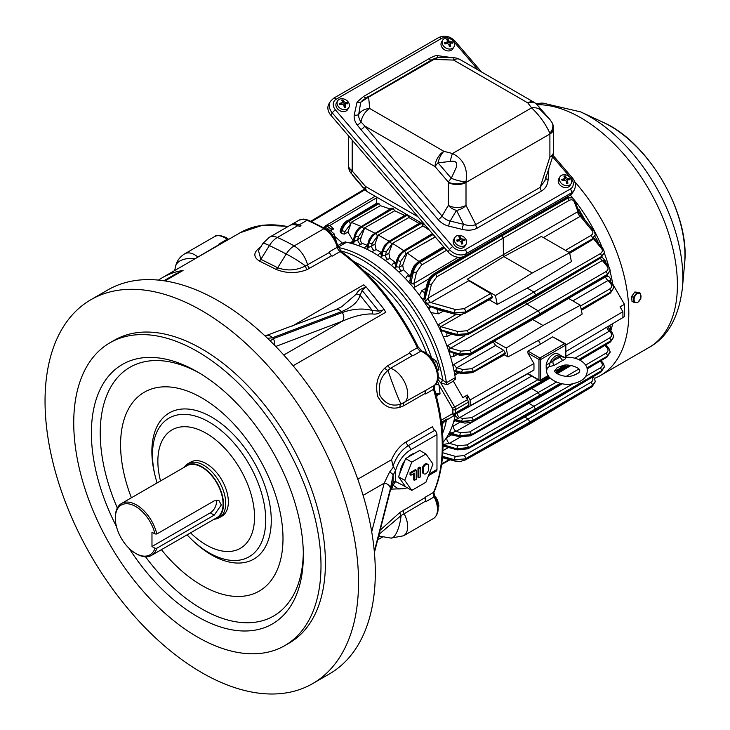 <?xml version="1.0" encoding="UTF-8"?>
<svg xmlns="http://www.w3.org/2000/svg" width="730" height="730" viewBox="0 0 730 730"><rect width="100%" height="100%" fill="white"/><g stroke="black" fill="none" stroke-linecap="round" stroke-linejoin="round"><path stroke-width="1.09" d="M331.612 255.774L307.129 269.589C296.8 273.613 286.443 273.549 276.068 269.388L259.269 260.966A3.75 2.473 -66.5 0 0 260.865 259.314L269.397 245.554A19.984 2.29 -148.2 0 0 262.855 243.501L258.475 250.573L260.865 259.314L277.692 267.755C287.155 271.149 296.416 270.538 305.478 265.93L329.44 252.425A3.75 2.163 -120 0 0 331.612 255.774A167.352 96.615 60 0 1 332.141 256.166A4.991 2.884 60 0 1 329.294 251.85L337.242 247.26A19.984 11.534 -120 0 0 323.928 228.727L294.135 245.928A182.336 105.275 -120 0 0 277.309 237.487A19.984 11.534 -120 0 0 269.16 237.423L289.682 225.579A19.984 11.534 60 0 1 297.831 225.643A182.336 105.275 60 0 1 299.674 226.446L300.997 225.679A182.336 105.275 60 0 0 299.154 224.876A19.984 11.534 60 0 0 291.005 224.813A19.984 11.534 60 0 0 290.367 225.232M259.269 260.966C252.79 256.677 253.429 251.868 261.185 246.539M90.949 299.674L107.73 289.983A221.674 127.987 60 0 1 278.55 349.378A221.674 127.987 60 0 1 375.311 572.457A221.674 127.987 60 0 1 329.403 673.936L312.623 683.627A221.674 127.987 60 0 1 90.949 555.639A221.674 127.987 60 0 1 90.949 299.674A221.674 127.987 60 0 1 261.769 359.06A221.674 127.987 60 0 1 358.53 582.148A221.674 127.987 60 0 1 312.623 683.627M109.947 342.781L114.364 340.235A174.844 100.95 60 0 1 249.094 387.073A174.844 100.95 60 0 1 325.416 563.031A174.844 100.95 60 0 1 289.208 643.066L284.791 645.612A174.844 100.95 60 0 1 109.947 544.671A174.844 100.95 60 0 1 109.947 342.781A174.844 100.95 60 0 1 244.678 389.619A174.844 100.95 60 0 1 320.999 565.577A174.844 100.95 60 0 1 284.791 645.612M116.426 526.439A149.86 86.523 60 0 1 91.396 433.018A149.86 86.523 60 0 1 122.439 364.416A149.86 86.523 60 0 1 237.925 404.566A149.86 86.523 60 0 1 303.342 555.375A149.86 86.523 60 0 1 272.299 623.986A149.86 86.523 60 0 1 129.091 548.358M170.382 276.998L183.075 270.456L175.547 274.024M429.121 474.007L436.969 469.472L436.969 434.615L410.479 449.908C403.389 454.407 398.434 461.214 395.614 470.33L393.068 475.376L390.368 488.817L374.308 551.433M392.11 485.112A6.241 6.059 -146.2 0 0 393.068 482.211L395.614 481.508L405.533 486.709M357.791 479.199L391.554 459.708C395.094 451.624 399.958 445.692 406.145 441.896L432.635 426.603A3.75 2.163 -120 0 0 434.788 430.344A3.75 2.163 60 0 1 436.969 434.615M436.969 469.472A3.75 2.163 60 0 1 436.193 471.188L428.492 475.641M391.554 459.708L393.05 466.141L395.614 470.33M393.05 466.141C396.271 456.87 401.345 450.036 408.289 445.638A3.75 2.163 60 0 1 406.145 441.896M425.38 393.26L403.535 405.871L399.921 407.267C390.723 409.895 383.35 406.309 377.793 396.518C375.056 384.883 377.373 375.43 384.746 368.157L387.904 365.593L409.749 352.982A3.75 2.163 -120 0 0 412.413 355.638L390.568 368.258L388.022 370.375C380.622 376.671 377.93 385.048 379.956 395.514C385.267 404 392.311 406.838 401.089 404.046L425.864 390.322A3.75 2.163 -120 0 0 425.38 393.26A167.352 96.615 60 0 1 425.581 393.945A4.991 2.884 60 0 1 426.165 390.103L434.113 385.513A19.984 11.534 -120 0 0 435.591 367.637A19.984 11.534 -120 0 0 420.799 351.203L412.851 355.793A4.991 2.884 60 0 1 409.43 352.307L417.377 347.717A167.352 96.615 -120 0 0 340.089 251.576L332.141 256.166M409.749 352.982A167.352 96.615 -120 0 0 409.43 352.307M395.614 481.508L393.05 485.176L391.554 489.118L390.55 489.702M407.203 487.731L404.082 488.753L398.48 488.954L393.05 485.176M404.566 488.635L391.554 489.118M379.947 536.231L378.478 536.723M380.157 530.181L399.921 512.433L425.38 497.449A167.352 96.615 -120 0 0 425.581 496.993L433.529 492.403A167.352 96.615 -120 0 0 433.529 389.355L425.581 393.945M371.716 531.832L384.19 483.187L389.482 472.21L393.47 466.926M393.47 484.848L391.901 485.733M363.102 495.369L384.19 483.187A6.241 5.046 14.4 0 1 390.368 488.817M389.482 472.21A6.241 3.203 9 0 1 393.068 475.376L393.068 482.211L390.368 489.839A6.241 5.046 -165.6 0 1 390.24 490.861L374.408 552.573M372.482 313.964C363.951 313.708 353.904 316.117 342.361 321.191A6.241 5.119 -110.8 0 0 342.169 312.595C352.937 308.763 362.974 308.051 372.291 310.451L378.806 311.135L382.812 310.031C380.075 313.27 376.634 314.575 372.482 313.964A6.241 3.677 -73.9 0 0 372.291 310.451L360.1 295.285C358.101 301.983 351.869 307.43 341.403 311.646L272.363 337.808L267.536 338.3M382.812 310.031L384.099 309.283A12.492 7.209 -120 0 0 385.841 312.23L293.104 365.776M384.099 309.283L366.104 286.899L362.135 290.403L360.1 295.285A6.241 5.055 13.5 0 0 356.459 294.026C357.663 290.978 360.447 288.852 364.817 287.638M292.365 326.018L363.777 284.791A12.492 7.209 -120 0 0 366.104 286.899M265.072 335.973L335.554 309.648L341.567 306.819L356.459 294.026M274.526 345.199A6.241 5.119 -110.8 0 0 273.13 338.766L342.169 312.595M266.523 335.809A6.241 5.119 69.2 0 1 272.363 337.808M335.554 309.648A6.241 5.119 69.2 0 1 341.403 311.646M161.394 549.681A114.838 66.302 -120 0 0 260.893 590.068A114.838 66.302 -120 0 0 282.994 538.53A114.838 66.302 -120 0 0 233.974 424.148A114.838 66.302 -120 0 0 146.1 391.243A114.838 66.302 -120 0 0 131.4 497.778M219.246 517.716L221.902 516.192A31.226 18.022 -120 0 0 228.362 501.893A31.226 18.022 -120 0 0 214.739 470.476A31.226 18.022 -120 0 0 190.676 462.108L188.03 463.641A31.226 18.022 60 0 1 212.083 472.009A31.226 18.022 60 0 1 225.716 503.426A31.226 18.022 60 0 1 219.246 517.716A31.226 18.022 60 0 1 216.007 518.939L213.981 519.349A30.55 17.639 60 0 1 213.899 519.368M425.38 497.449A3.75 2.163 -120 0 0 425.864 500.953A19.984 11.534 60 0 1 426.165 501.51A4.991 2.884 60 0 1 425.581 496.993M425.864 500.953L401.089 515.553L379.098 534.287M378.852 535.245L379.563 536.148M434.569 385.121A2.5 2.035 -127.9 0 1 434.304 385.385L434.295 388.479C445.921 429.368 445.884 463.778 434.177 491.701C433.62 491.582 433.894 493.124 434.989 496.318C439.679 506.885 439.132 514.312 433.346 518.592L403.553 535.793L390.97 538.083A19.984 6.369 -80.5 0 0 401.089 515.553A3.75 1.351 53.9 0 1 399.921 512.433M192.875 260.035L219.557 244.295A19.984 11.534 -120 0 0 219.119 243.939L227.066 239.349A19.984 11.534 -120 0 0 214.52 236.62L184.726 253.821C179.89 256.732 176.833 260.929 175.565 266.432L174.68 270.538M175.565 266.432A19.984 11.643 -168 0 1 194.636 258.721A3.75 1.296 -122.1 0 0 194.828 258.913M329.44 252.425A19.984 11.534 -120 0 0 329.294 251.85M276.068 269.388A3.75 2.117 -60.5 0 0 277.692 267.755L286.224 253.994A19.984 2.29 -148.2 0 1 305.478 265.93A3.75 1.743 -109.6 0 0 307.129 269.589M399.921 407.267A3.75 2.391 -101.7 0 1 401.089 404.046A19.984 0.84 -110.7 0 1 395.003 389.838A19.984 0.84 -110.7 0 1 388.022 370.375A3.75 1.98 42.2 0 1 384.746 368.157M370.895 292.858A167.352 96.615 60 0 1 379.308 303.324M219.876 244.45A4.991 2.884 60 0 1 219.119 243.939M438.173 377.1L446.431 382.73L455.255 377.638A3.75 2.163 -120 0 0 455.675 379.034L453.148 380.814L462.866 397.649L453.33 381.16A3.75 2.163 60 0 1 453.148 380.814M335.344 236.839L342.543 243.227L345.39 241.84A3.75 2.163 -120 0 0 346.458 242.305A118.014 68.136 60 0 1 455.255 377.638M467.419 399.447A130.506 75.345 -120 0 0 467.273 395.021L462.866 397.649A130.506 75.345 -120 0 0 462.866 397.649L465.512 396.153L467.529 399.638A3.75 2.163 60 0 1 468.304 402.203A134.256 77.508 60 0 1 468.304 405.515A3.75 2.163 60 0 1 467.529 407.185L454.726 414.576A1.871 1.533 -120 0 1 452.463 413.718A1.871 1.086 60 0 0 452.855 412.879A132.376 76.431 -120 0 0 452.855 409.621A1.871 1.086 60 0 0 452.463 408.335L438.94 384.902A3.75 1.697 -8.9 0 0 434.651 385.102M465.512 408.344L462.866 409.877A130.506 75.345 -120 0 0 462.866 409.877L453.33 415.379A3.75 2.163 60 0 0 453.148 415.507L467.273 407.431A130.506 75.345 -120 0 0 467.282 407.322M467.273 395.021L470.111 399.93A134.338 77.562 60 0 1 470.111 405.798L467.273 407.431M527.69 373.815L455.62 414.166M470.111 405.798L533.931 370.064L527.927 373.532L538.959 379.901L538.959 359.507L527.927 353.137L527.936 351.103L539.844 357.974A1.25 0.721 120 0 0 538.959 359.507A1.25 0.721 180 0 0 540.729 359.507L540.729 379.901A1.25 0.721 180 0 1 538.959 379.901A1.25 0.721 120 0 0 539.224 380.476A1.25 1.25 0 0 0 540.474 380.476L548.367 375.913M453.148 415.507L455.675 414.102A3.75 2.163 -120 0 0 455.255 415.005A118.014 68.136 60 0 1 442.973 442.416M470.111 399.93L533.931 363.531L527.927 353.137M533.931 363.531A135.305 78.119 60 0 1 533.931 370.064M546.889 370.055A9.992 5.767 -60 0 1 546.186 368.267L546.186 364.836A9.992 5.767 -60 0 1 551.095 355.893A9.992 5.767 -60 0 1 558.085 353.913L560.74 355.446A9.992 5.767 120 0 0 549.726 363.284L553.121 360.739L561.753 356.34A4.991 4.544 102.9 0 0 563.651 357.335L563.651 357.335A4.991 4.544 102.9 0 0 565.047 357.417C566.179 358.266 565.403 359.269 562.711 360.419L553.86 365.529A4.991 3.632 78.6 0 1 553.121 360.739A8.742 5.046 120 0 1 560.129 356.705A4.991 1.852 -133.6 0 0 562.711 360.419M457.126 413.317A3.75 2.135 -119.9 0 0 459.699 417.578L455.776 419.604L455.42 420.9L464.782 423.09L470.166 422.56L472.611 421.557L542.29 382.602L542.728 380.512L473.077 420.334L461.771 421.365L455.776 419.604A3.75 2.436 -161.9 0 0 454.361 419.093M455.146 415.543L457.975 418.235M454.243 419.567A3.75 2.436 -161.5 0 1 455.62 420.079L461.771 421.685L473.077 420.544A2.19 1.259 60.8 0 1 472.611 421.557M453.631 421.849L454.315 421.502A3.75 2.153 60.7 0 1 454.726 420.827M451.952 426.913L460.073 422.113M610.718 331.055A116.216 67.096 -120 0 0 612.671 323.673M609.851 329.896L610.736 327.441L609.413 325.352M446.45 437.79L451.897 434.697M512.405 399.31L456.049 431.348A3.75 2.126 60.4 0 1 453.64 425.773M460.785 432.726L469.618 431.923A2.19 1.241 60.2 0 1 471.133 434.587L459.818 435.627A2.19 0.757 106.2 0 1 460.785 432.726L456.049 431.348L450.857 433.027A3.75 2.518 32.1 0 0 449.58 432.342M449.351 432.808A3.75 2.528 32.6 0 1 450.574 433.474L459.818 435.91L450.857 433.027L450.574 433.474C449.132 434.012 449.123 434.149 450.565 433.885M448.138 434.012L460.21 436.887A2.19 0.794 -75.2 0 1 459.818 435.91L471.133 434.788L539.972 396.317L539.525 397.312L470.667 435.792A2.19 1.259 -119.2 0 0 471.133 434.788L560.302 383.378M460.594 436.978L449.397 443.32A3.75 2.117 60.5 0 1 447.134 440.382A3.75 2.117 60.5 0 1 447.198 437.352M457.965 445.765L466.808 444.944A2.19 1.241 60.3 0 1 468.322 447.618L457.016 448.676A2.19 0.757 105.9 0 1 457.965 445.765L449.397 443.32L442.781 444.606M443 445.145L457.016 448.904L468.322 447.809L535.72 410.178L535.282 411.173L467.857 448.813A2.19 1.259 -119.2 0 0 468.322 447.809L601.666 370.63L604.513 366.524M442.535 456.715L454.416 459.946L465.731 458.869L529.852 423.099L529.341 424.23L465.202 460.019A2.5 1.433 -119.2 0 0 465.731 458.869L454.416 459.708L442.562 456.359M595.37 381.516L592.532 385.659L529.852 423.099L529.852 422.04L465.731 458.641A2.5 1.414 60.3 0 0 463.988 455.584L528.1 418.993L529.852 422.04L592.532 385.431L595.37 381.343M592.021 377.31L592.167 377.492C593.453 379.308 592.988 380.932 590.771 382.392L528.1 418.993L524.77 417.031M604.513 366.697L601.666 370.831L535.72 410.178L534.196 406.446L528.848 403.279M561.315 383.588L539.972 396.317L538.448 392.576L531.677 388.533M542.454 379.326L542.728 380.512L549.006 376.853M531.623 376.087L459.699 417.578L462.738 418.463L471.571 417.679L537.937 379.728M538.384 340.417L540.492 344.076L527.936 351.103M540.492 344.076L552.665 336.831L564.573 343.702A1.25 0.721 -60 0 1 565.193 343.638A1.25 1.25 0 0 1 565.823 344.724L565.823 357.335M458.896 372.866L454.507 375.384M503.746 350.336L495.661 345.473L456.779 367.774L462.738 369.517L471.571 368.732L503.746 350.336L505.251 352.991L504.795 354.616L472.611 372.61L462.163 373.714L457.892 372.601A3.75 2.701 -77.5 0 0 457.883 372.601L457.883 372.601A3.75 2.701 -77.5 0 0 454.763 374.682M457.71 372.583A3.75 2.153 -119.3 0 0 457.126 373.879M452.837 365.456L454.315 364.206A3.75 2.135 60.2 0 0 456.779 367.774L455.62 370.621L457.902 372.446M454.133 371.342A3.75 1.743 -15.5 0 1 455.776 371.178L461.771 372.738L473.077 371.606L505.251 353.612M471.571 368.732A2.19 1.241 60.2 0 1 473.077 371.387L461.771 372.419L455.62 370.621A3.75 1.734 -15.8 0 0 454.014 370.776M504.357 354.862L507.98 356.915L545.31 336.658L582.157 314.092L580.35 305.231L543.02 325.489L532.717 319.539M494.128 341.102L506.164 348.055L507.98 356.915M495.661 345.473L493.197 341.923A116.855 67.461 -120 0 0 493.133 341.667M457.236 354.524L453.64 356.523L450.574 356.988M612.406 284.207L612.735 284.016A116.216 67.096 -120 0 0 610.107 271.524M608.847 266.815A116.216 67.096 -120 0 0 604.449 253.392M602.286 247.853A116.216 67.096 -120 0 0 574.683 200.403M572.676 197.903A116.216 67.096 -120 0 0 570.322 195.074M568.113 196.881L568.086 196.379M585.013 220.104L579.155 209.72L577.877 208.862M598.135 242.789L597.715 240.927L595.023 236.629M606.019 263.338L605.745 261.303L602.004 257.097M610.736 282.136L610.663 279.937C609.924 276.688 608.218 275.675 605.553 276.889L570.121 297.493M429.103 278.714L415.315 286.863L413.29 287.456M419.421 295.267L421.84 290.64L425.955 288.168M443.393 311.108L438.447 313.827L431.019 312.641M437.881 325.142L438.812 324.375A3.75 2.135 -119.8 0 0 440.81 326.657C439.788 327.88 440.309 329.093 442.38 330.288L446.897 332.862L457.391 335.672A2.19 0.785 -75 0 1 457.016 334.696L468.322 333.601L535.72 295.969L535.282 296.964L467.857 334.614A2.19 1.259 -119.2 0 0 468.322 333.601L457.016 334.468L442.38 330.288A3.75 0.912 145.5 0 0 440.774 331.137M451.487 334.084L447.198 336.466L443.247 336.694M447.043 346.285L448.284 345.226A3.75 2.135 -119.8 0 0 450.565 348.183C449.123 348.967 449.132 350.035 450.574 351.367L453.85 353.63L460.21 355.309A2.19 0.794 -75.2 0 1 459.818 354.333L471.133 353.21L539.972 314.74L539.506 315.752L470.667 354.223A2.19 1.259 -119.2 0 0 471.133 353.21L459.818 354.05L450.574 351.367A3.75 1.36 154.7 0 0 448.968 351.833M409.603 283.149A3.75 1.332 145.8 0 0 411.182 281.734C411.565 283.724 412.477 284.317 413.91 283.505L458.248 257.27M415.315 286.863A3.75 2.135 59.4 0 1 413.91 283.505L416.465 272.363A2.19 0.73 -167 0 1 413.463 271.788C414.603 267.636 416.757 264.534 419.923 262.453L444.625 247.881M444.041 247.196L419.175 262.024C416.009 264.096 413.8 267.18 412.55 271.25L410.114 280.192L411.182 281.734L413.463 271.788L412.55 271.25A2.19 0.794 15.2 0 1 411.893 270.428L414.275 265.501L418.071 261.915A2.19 1.259 59.2 0 1 419.175 262.024L419.923 262.453A2.19 1.25 -120.5 0 1 421.484 265.063L416.465 272.363M435.171 236.858L407.157 252.963L418.965 261.459M422.889 244.021L435.262 236.967M407.157 252.963L402.732 265.227L403.507 269.772L401.217 271.104A3.75 2.135 59.8 0 1 399.356 267.189L402.732 265.227M407.066 253.237L405.926 253.903L400.825 261.157A2.19 0.748 -166.3 0 1 397.832 260.546C399.009 256.422 401.19 253.328 404.374 251.266L433.145 234.494M402.65 252.005A2.19 1.259 59.2 0 1 403.088 251.056A2.19 1.259 59.2 0 1 404.183 251.156C401.026 253.237 398.808 256.312 397.549 260.382L395.906 266.35L396.317 266.769L399.356 267.189L400.825 261.157M429.614 230.379L423.044 225.926L392.457 243.318L403.873 250.718M392.457 243.318L386.325 251.658A2.19 0.748 -166.5 0 1 383.332 251.047C384.5 246.923 386.672 243.829 389.866 241.767L421.548 223.289L423.044 225.926M388.123 242.497A2.19 1.259 59.2 0 1 388.561 241.548A2.19 1.259 59.2 0 1 389.665 241.648C386.498 243.729 384.281 246.795 383.013 250.865L381.726 255.491L382.182 255.819L385.467 255.235L388.844 253.264L389.811 258.31L387.767 259.506A3.75 2.126 59.8 0 1 385.467 255.235L386.325 251.658M421.548 223.289L421 222.978L389.866 241.767A2.19 1.241 -120.2 0 1 391.417 244.395M408.9 217.549L378.231 234.987L372.2 243.501A2.19 0.748 -166.5 0 1 369.197 242.889C370.375 238.765 372.546 235.671 375.731 233.609L407.422 215.131L408.9 217.549L419.431 223.626L421 222.978M378.231 234.987L389.254 241.347M373.997 234.339A2.19 1.259 59.2 0 1 374.426 233.39A2.19 1.259 59.2 0 1 375.53 233.49C372.364 235.571 370.156 238.637 368.878 242.707L367.582 247.388A3.75 2.272 -66 0 1 366.907 249.24M407.422 215.131L406.875 214.821L375.731 233.609A2.19 1.241 -120.2 0 1 377.282 236.237M367.062 246.658L369.179 239.394L372.346 234.996L405.761 214.73L406.875 214.821M405.278 215.669L394.693 210.787L364.462 227.97L375.129 233.308M364.462 227.97L358.439 236.684L357.727 239.595L361.067 237.642L364.233 229.028M353.566 244.012A3.75 2.436 101.9 0 0 353.968 242.141L355.446 236.073C356.623 231.948 358.804 228.864 361.989 226.793L393.242 208.579L394.693 210.787M360.264 227.541A2.19 1.259 59.2 0 1 360.693 226.583A2.19 1.259 59.2 0 1 361.797 226.683C358.631 228.764 356.423 231.839 355.163 235.909L353.475 242.041L357.727 239.595A3.75 2.126 59.7 0 0 360.912 244.358L358.101 245.499M393.242 208.579L392.704 208.269L361.989 226.793A2.19 1.241 59.8 0 1 363.54 229.43M352.681 242.314L355.446 232.605L358.603 228.198L391.59 208.178L392.704 208.269M390.203 208.999L380.421 205.687L351.185 222.321L361.505 226.61M351.185 222.321L350.938 223.581L345.144 231.227L344.441 234.093L341.421 233.591L340.043 231.118L341.558 226.765L344.761 222.385L376.981 203.049L379.007 203.67L380.421 205.687M345.144 231.227A2.19 0.757 -166.2 0 1 342.151 230.607C343.337 226.492 345.518 223.407 348.712 221.336L379.007 203.67M378.094 203.141L347.954 220.898C344.77 222.969 342.534 226.026 341.229 230.078L340.499 232.633M352.663 241.803L353.475 242.041A3.75 2.436 101.5 0 1 353.092 243.875M366.98 246.366L368.066 247.607L371.579 246.056A3.75 2.126 -120.2 0 0 374.326 250.609L371.506 251.631M372.2 243.501L371.579 246.056L374.955 244.085L378.03 235.799M381.197 257.626A3.75 2.035 125.6 0 0 382.182 255.819L383.013 250.865A2.19 0.794 15.6 0 1 382.365 250.025L381.334 253.721L381.726 255.491A3.75 2.044 125.3 0 1 380.731 257.307M392.311 243.866L388.844 253.264M391.581 265.519L393.507 263.174A3.75 2.153 -120.8 0 0 395.733 263.804L395.906 266.35A3.75 1.743 135.5 0 1 394.565 268.074M411.893 270.428L410.169 276.77L410.114 280.192A3.75 1.369 145 0 1 408.371 281.771M376.534 203.305L376.899 197.255M344.441 234.093L347.927 232.058L353.256 240.982M350.938 223.581L347.927 232.058M352.818 241.238L349.816 243.008M350.564 243.19L351.595 242.451A3.75 2.153 -120.7 0 0 352.38 242.442M364.069 247.917L367.555 245.463M367.272 245.344A116.335 67.16 -120 0 0 362.399 243.491L360.912 244.358M361.067 237.642C360.209 240.334 360.656 242.287 362.399 243.491M366.816 246.776A3.75 2.153 59.2 0 1 365.529 246.667M368.23 241.876A2.19 0.794 15.6 0 0 368.878 242.707L368.066 247.607A3.75 2.272 -65.6 0 1 367.373 249.477M377.775 255.363L379.5 253.602A3.75 2.153 -120.8 0 0 381.261 253.921M379.5 253.602L381.261 252.543A116.335 67.16 -120 0 0 376.105 249.569L374.326 250.609M374.955 244.085L376.105 249.569M387.767 259.506L385.057 260.382M393.507 263.174L394.966 262.298A116.335 67.16 -120 0 0 389.811 258.31M394.966 262.298L396.007 262.8M395.003 268.467A3.75 1.734 135.8 0 0 396.317 266.769L397.549 260.382A2.19 0.794 15.4 0 1 396.901 259.551L399.292 254.633L403.088 251.056L432.379 233.6M401.217 271.104L398.699 271.843M405.46 278.614L407.559 275.511A3.75 2.144 -120.9 0 0 410.233 276.542M407.559 275.511L408.663 274.854A116.335 67.16 -120 0 0 403.507 269.772M408.663 274.854L410.461 275.721M424.878 292.201A3.75 2.144 59 0 1 421.84 290.64M480.961 246.685L434.815 274.215C431.649 276.296 429.45 279.38 428.209 283.459A2.5 0.894 -165 0 1 427.461 282.528L424.705 292.839L424.404 297.685A3.75 0.922 -25.8 0 1 422.15 299.017M423.017 300.24A3.75 0.894 -25.2 0 0 425.052 299.045L428.857 283.833L428.209 283.459L424.404 297.685L425.572 301.645L427.962 298.196A3.75 2.017 -122.6 0 0 430.682 302.621L426.457 303.315A3.75 0.876 -21.7 0 1 425.417 303.762M424.723 302.722A3.75 0.502 -52.7 0 1 425.572 301.645A3.75 0.931 -118 0 1 426.457 303.315L431.029 306.755L437.179 309.42L454.845 314.219A2.5 0.894 -74.8 0 1 454.416 313.106L465.731 312.029L492.339 297.183L491.81 298.333L465.202 313.179A2.5 1.433 -119.2 0 0 465.731 312.029L454.416 312.878L430.353 306.062L428.2 308.042M428.227 298.032L503.39 254.642L503.216 238.071L436.759 276.843L431.421 284.371L428.227 298.032A3.75 2.135 -120 0 0 430.855 302.576L430.682 302.621M490.587 293.56L468.715 280.712L430.855 302.576L455.502 309.547L463.988 308.744L490.587 293.56L492.339 297.183M468.715 280.712L467.191 279.262L495.424 295.559L497.239 304.419L489.209 299.784M431.421 284.371A1.871 0.648 -165.9 0 1 428.857 283.833C430.052 279.727 432.242 276.634 435.427 274.571L501.893 235.799L503.216 238.071L568.926 200.54A1.871 1.095 -119.7 0 0 567.602 198.259L501.893 235.799L500.853 235.197M428.711 308.863L431.029 306.755L454.416 312.878A2.5 0.876 105.8 0 1 455.502 309.547M438.447 313.827A3.75 2.135 61.2 0 1 438.274 309.712M441.075 331.785A3.75 0.922 145.8 0 1 442.781 330.882L457.016 334.468A2.19 0.757 105.9 0 1 457.965 331.566L466.808 330.736A2.19 1.241 60.3 0 1 468.322 333.409L535.72 294.902L535.72 295.969L601.666 256.622L604.513 252.489M447.198 336.466A3.75 2.144 61 0 1 447.417 332.999M449.169 352.462A3.75 1.369 155 0 1 450.857 351.97L459.818 354.05A2.19 0.757 106.2 0 1 460.785 351.148L469.618 350.345A2.19 1.241 60.2 0 1 471.133 353.01L539.972 313.663L539.972 314.74L607.36 274.562L610.207 270.419M453.64 356.523A3.75 2.144 60.9 0 1 454.078 353.694M506.164 348.055L543.02 325.489M525.417 302.466L527.142 304.246L538.448 310.998L539.972 313.663L607.36 274.352L610.216 270.246M527.252 288.131L534.196 292.237L535.72 294.902L601.666 256.422L604.513 252.324M497.239 304.419L534.561 284.162L571.417 261.596L569.601 252.735L532.279 272.993L503.837 256.577L467.191 279.262M495.424 295.559L532.279 272.993M579.255 212.494L577.695 211.736L503.39 254.642L503.837 256.577L541.368 236.429L569.601 252.735M325.224 226.784L325.471 225.862A134.338 77.562 60 0 1 329.869 225.47L376.881 197.62M329.869 225.47L333.747 228.901L330.489 230.753M330.471 230.735L331.894 229.923L329.139 227.477L326.155 229.202M333.747 228.901A130.506 75.345 -120 0 0 330.836 228.983M325.471 225.862L375.138 196.242M610.736 327.441A3.75 2.81 9.9 0 0 609.641 329.02L612.552 333.327A2.19 1.588 141.1 0 0 610.891 332.926C612.233 334.851 611.749 336.576 609.431 338.081L574.848 358.248M609.203 325.735A3.75 3.23 -84.4 0 0 610.015 330.453L609.952 330.599M606.867 327.122A3.75 2.19 -120.1 0 0 609.431 331.119L610.015 330.453M613.802 336.813L610.946 340.946A2.19 1.268 59.2 0 1 610.508 341.941L610.508 341.941A2.19 1.268 59.2 0 1 609.431 341.859M578.68 359.552L610.946 340.737L613.802 336.612M610.663 327.852A3.75 2.82 10.1 0 0 609.632 329.148M591.4 353.329L605.024 345.336A3.75 2.199 59.6 0 1 604.914 345.272M610.207 351.997L607.36 356.14L587.221 368.148M605.024 345.336L607.296 348.137C608.637 350.053 608.154 351.76 605.836 353.274A2.19 1.287 59.7 0 1 607.36 355.93L610.216 351.814M604.513 366.788L603.254 363.248A2.19 1.597 -39.3 0 0 601.593 362.846C602.934 364.754 602.451 366.46 600.133 367.966A2.19 1.287 59.7 0 1 601.666 370.63L601.666 370.831A2.19 1.268 -120.8 0 1 601.219 371.826L604.513 366.788M590.771 382.392A2.5 1.469 59.7 0 1 592.532 385.431L592.532 385.659A2.5 1.451 -120.8 0 1 592.021 386.791L595.37 381.617L594.065 377.939A2.5 1.825 -39.5 0 0 592.167 377.492M565.823 356.368L609.431 331.119L610.891 332.926M622.882 317.541L624.469 316.601A130.506 75.345 60 0 0 624.469 304.355L612.735 284.016M624.469 304.355L620.053 306.819L622.882 311.728A134.338 77.562 60 0 1 622.882 317.587L565.823 351.559M595.37 234.677L592.532 238.82L569.418 252.626M577.695 211.736A3.75 2.19 -120 0 0 580.323 216.281L592.167 230.653C593.453 232.468 592.988 234.102 590.771 235.553A2.5 1.469 59.7 0 1 592.532 238.591L595.37 234.503M543.394 237.597L580.323 216.281L580.341 214.474L594.065 231.1L595.37 234.777L592.021 239.96A2.5 1.451 -120.8 0 0 592.532 238.82L568.962 252.361M568.926 200.54C571.49 199.235 573.278 199.691 574.291 201.891L577.959 211.6A3.75 2.3 -117.2 0 0 580.396 216.18M579.374 212.85A3.75 3.732 -141.1 0 0 580.341 214.474L581.299 213.288A3.75 1.186 165.5 0 1 579.374 212.85M572.585 197.848L566.991 197.903L572.521 197.812L574.711 200.485L579.255 212.503M565.193 343.638L552.665 336.831M622.882 311.728L565.823 345.071M613.802 287.866L610.946 292L581.262 309.693M572.849 300.897L608.035 280.448L610.891 283.979C612.233 285.904 611.749 287.629 609.431 289.135A2.19 1.277 59.8 0 1 610.946 291.79L613.802 287.675M605.553 276.889A3.75 2.199 59.8 0 0 608.035 280.448L609.331 280.384L612.552 284.381L613.802 287.739L610.508 292.995A2.19 1.268 -120.8 0 0 610.946 292L581.153 309.164M600.334 258.146A3.75 2.19 -120.2 0 0 602.396 260.519L603.966 260.802L608.957 266.952L610.216 270.31L606.922 275.557A2.19 1.268 -120.8 0 0 607.36 274.562L607.36 274.352A2.19 1.287 59.7 0 0 605.836 271.697L469.618 350.345M594.001 238.318L603.254 249.04L604.513 252.388L601.219 257.617A2.19 1.268 -120.8 0 0 601.666 256.622L601.666 256.422A2.19 1.287 59.7 0 0 600.133 253.766L466.808 330.736M578.461 210.404L579.155 209.72M584.438 218.407A3.75 0.757 -20 0 1 583.708 218.525M597.715 240.927L596.821 241.183M597.897 241.63L597.322 241.794M605.745 261.303A3.75 0.721 -11.2 0 0 604.75 261.778M605.873 261.97A3.75 0.748 -11.1 0 0 605.161 262.28M580.35 305.231L568.561 298.424M609.614 280.74A3.75 1.351 172.9 0 1 610.663 279.937M609.888 281.077A3.75 1.369 173 0 1 610.736 280.521M335.353 236.867L342.27 242.999A3.75 2.163 60 0 0 342.543 243.227M323.28 227.523L324.166 227.012A3.75 2.163 60 0 1 324.686 226.847A134.256 77.508 60 0 1 327.168 226.619A3.75 2.163 60 0 1 329.139 227.477M455.255 415.005L446.431 420.097L441.705 423.984M453.33 381.16L447.161 384.719L440.82 382.949L437.863 379.326M440.82 422.606L447.161 418.938A3.75 2.163 -120 0 0 446.431 420.097A118.014 68.136 60 0 1 442.59 433.374M437.425 380.868L438.94 384.902A114.893 66.339 60 0 1 440.044 393.926L436.038 394.757M452.463 408.335L454.726 407.03L440.82 382.949A3.75 0.912 129.3 0 1 442.982 380.184M440.683 382.766A3.75 0.867 129.6 0 1 442.882 380.029A116.681 67.37 -120 0 0 340.591 250.81M436.056 394.802A16.233 9.371 60 0 1 436.239 394.62A3.75 0.547 -123.5 0 0 435.737 393.169L440.044 393.926A14.983 8.651 -120 0 0 436.577 396.828M441.531 422.597A3.75 1.907 -119.5 0 1 442.882 423.382A116.681 67.37 -120 0 1 442.015 426.776M441.513 422.478A3.75 1.871 -120 0 1 442.982 423.263M332.187 234.841L334.048 233.773L336.457 241.959M326.867 229.695L327.752 229.183L330.07 230.443L334.048 233.773M437.48 370.283L438.958 369.435L437.608 370.803M434.313 362.536L436.522 361.259L438.958 369.435M430.089 356.751L436.522 361.259M438.128 506.556L438.958 506.072L438.064 507.022M434.861 496.254L437.626 500.296L438.958 506.072M435.901 498.252L436.522 497.897M574.647 181.588A136.437 78.776 60 0 1 600.562 375.448A136.437 78.776 60 0 1 594.412 378.405M631.587 296.517A136.437 78.776 60 0 1 632.016 301.454L633.868 302.293L633.439 297.365L631.587 296.517L634.845 291.991L638.65 292.438L640.502 293.287L640.931 298.214L637.609 302.722L633.868 302.293M365.703 190.384L365.703 190.384A12.492 8.714 -46.5 0 1 364.626 189.034A12.492 3.148 -40.6 0 1 365.474 186.433A12.492 7.209 120 0 0 368.057 192.154A12.492 12.492 0 0 1 365.703 190.384L350.144 171.988A12.492 9.307 -29.4 0 0 351.349 173.557A12.492 3.148 -40.6 0 1 352.198 170.957L365.474 186.433L417.861 216.682M336.202 99.234A3.121 1.807 -120 0 0 333.637 98.221L438.73 37.549A3.121 1.807 60 0 1 441.294 38.562L336.202 99.234A9.362 7.273 30.6 0 0 335.481 109.938L452.719 246.594A9.362 7.273 30.6 0 0 465.247 249.651L570.331 188.979A3.121 1.807 -120 0 1 571.298 192.966L466.205 253.638A12.492 9.7 -149.4 0 1 449.507 249.569L332.269 112.904A12.492 9.7 -149.4 0 1 330.352 101.443L328.956 103.806A12.492 9.7 30.6 0 0 330.873 115.276L448.111 251.932A12.492 9.7 30.6 0 0 464.809 256.011L569.893 195.339A12.492 9.7 30.6 0 0 572.767 192.528L574.172 190.156A12.492 9.7 -149.4 0 1 571.298 192.966L569.893 195.339M559.91 176.87L558.788 178.759A6.561 5.092 30.6 0 0 561.835 186.488A6.561 5.092 30.6 0 0 570.075 185.447L571.198 183.549A6.561 5.092 30.6 0 0 570.148 177.481A6.561 5.092 30.6 0 0 563.505 174.735A6.561 5.092 30.6 0 0 559.91 176.87A6.561 5.092 30.6 0 0 562.958 184.59A6.561 5.092 30.6 0 0 571.198 183.549M337.588 100.877L336.466 102.766A6.561 5.092 30.6 0 0 339.514 110.495A6.561 5.092 30.6 0 0 347.745 109.454L348.867 107.556A6.561 5.092 30.6 0 0 347.818 101.488A6.561 5.092 30.6 0 0 341.184 98.742A6.561 5.092 30.6 0 0 337.588 100.877A6.561 5.092 30.6 0 0 340.636 108.597A6.561 5.092 30.6 0 0 348.867 107.556M442.672 40.205L441.55 42.103A6.561 5.092 30.6 0 0 444.597 49.822A6.561 5.092 30.6 0 0 452.837 48.782L453.96 46.884A6.561 5.092 30.6 0 0 452.91 40.816A6.561 5.092 30.6 0 0 446.267 38.069A6.561 5.092 30.6 0 0 442.672 40.205A6.561 5.092 30.6 0 0 445.72 47.925A6.561 5.092 30.6 0 0 453.96 46.884M454.827 237.542L453.704 239.431A6.561 5.092 30.6 0 0 456.752 247.16A6.561 5.092 30.6 0 0 464.983 246.12L466.105 244.221A6.561 5.092 30.6 0 0 465.056 238.153A6.561 5.092 30.6 0 0 458.422 235.407A6.561 5.092 30.6 0 0 454.827 237.542A6.561 5.092 30.6 0 0 457.874 245.262A6.561 5.092 30.6 0 0 466.105 244.221M367.071 97.282A2.5 1.442 60 0 1 367.354 97.017A2.5 1.442 60 0 1 368.604 97.136L360.72 102.264A3.75 2.327 17.8 0 1 357.079 102.054L363.558 96.469L430.837 57.652L435.025 55.845L437.489 55.635A3.75 1.277 -85.9 0 0 438.201 57.259M454.051 57.789A12.492 0.584 91.9 0 0 453.631 60.07A12.492 7.209 -60 0 1 459.873 59.458A12.492 12.492 0 0 0 454.051 57.789L438.237 57.259L432.689 59.294A2.5 1.442 60 0 1 433.93 59.422L368.604 97.136L369.736 108.505A12.492 10.184 174.3 0 0 358.74 114.263A12.337 9.581 30.6 0 0 361.04 121.965L364.799 126.053A3.75 0.949 -40.6 0 1 360.939 129.611L357.226 124.976A16.042 12.456 -149.4 0 1 354.242 114.966L357.079 102.054M438.548 57.332L433.93 59.422L453.631 60.07L527.79 102.884A12.492 7.209 -60 0 1 534.032 102.264L459.873 59.458M432.397 59.568A2.5 1.442 60 0 1 432.689 59.294L362.846 100.056L360.72 102.264L358.74 114.263A3.75 2.245 7.7 0 1 354.242 114.966M548.878 168.384L548.111 179.781C547.664 184.836 545.483 188.559 541.587 190.959A3.75 2.163 60 0 1 540.136 187.391L549.9 156.941L549.9 134.01A22.484 12.976 -120 0 0 549.882 133.216A12.492 6.898 177.9 0 0 553.541 128.106A12.492 12.492 0 0 0 551.944 122.43L551.944 122.43A12.492 9.307 150.6 0 1 549.882 133.216C545.52 123.753 539.424 115.303 531.604 107.867L527.79 102.884A12.492 8.714 133.5 0 1 536.395 104.034L536.395 104.034A12.492 12.492 0 0 0 534.032 102.264M450.319 161.449L438.018 162.799L451.295 178.275L456.213 167.59C457.692 162.516 455.73 160.472 450.319 161.449A12.492 2.537 -81.6 0 1 452.509 153.528C463.523 159.103 468.012 168.475 465.995 181.651A22.484 12.976 60 0 1 466.005 182.445L466.005 205.376L475.768 224.566A3.75 2.163 -120 0 0 477.21 228.125C473.149 230.324 468.14 230.744 462.19 229.393L448.758 226.118A16.233 12.611 -149.4 0 1 438.164 219.62L360.939 129.611M462.19 229.393A3.75 0.858 -76.3 0 1 463.596 224.329L456.496 210.368L450.164 221.053L463.596 224.329C468.423 225.862 472.483 225.944 475.768 224.566L540.136 187.391L545.036 180.383L545.775 176.888M456.496 210.368A12.492 9.545 -27 0 0 466.005 205.376A12.492 7.209 180 0 1 448.348 205.376L448.348 182.445A9.992 5.767 -120 0 0 448.339 182.089L435.062 166.613L364.799 126.053L442.015 216.062L448.348 205.376A12.492 9.7 -149.4 0 0 456.496 210.368M553.559 151.84A12.492 7.209 -0 0 1 549.9 156.941A12.492 3.586 17.8 0 0 552.957 155.654A12.492 12.492 0 0 0 553.559 151.84L553.559 128.909A12.492 7.209 0 0 0 553.541 128.498M538.923 106.68L540.154 109.582L549.672 119.209L536.395 104.034M540.154 109.582A12.492 9.873 156.1 0 0 531.604 107.867L452.509 153.528L443.895 151.32A12.492 7.209 -60 0 0 435.062 166.613A12.492 3.148 139.4 0 1 438.018 162.799A12.492 5.292 -70.7 0 1 443.895 151.32L369.736 108.505A12.492 7.209 120 0 0 361.04 121.965A3.75 1.113 -36.8 0 1 357.226 124.976M548.111 179.781A3.75 2.199 3.9 0 1 545.73 178.22M451.295 178.275A12.492 3.185 16.4 0 0 465.995 181.651A12.492 6.898 177.9 0 1 448.339 182.089A12.492 3.148 -40.6 0 1 451.295 178.275M464.371 240.444L464.143 239.832L462.017 240.06A1.25 0.967 -149.4 0 1 460.511 239.139L461.05 238.226A12.392 5.42 -96.2 0 0 460.11 236.584A11.616 5.265 159.5 0 0 458.768 236.73A12.392 5.42 83.8 0 1 459.717 238.372L458.988 239.531A12.392 5.621 159.5 0 0 456.661 240.106A11.616 5.083 83.8 0 1 457.126 241.356A12.392 5.621 -20.5 0 1 459.453 240.781L460.959 241.703A12.392 5.42 83.8 0 1 461.497 244.03A11.616 5.265 -20.5 0 1 462.838 243.884A12.392 5.42 -96.2 0 0 462.3 241.557L461.762 242.479A1.25 0.967 -149.4 0 1 461.798 241.721L462.373 240.754M461.05 238.226L462.565 239.148L462.017 240.06M463.03 240.398L462.3 241.557L463.03 240.398A12.392 5.621 -20.5 0 1 464.946 240.508A11.616 5.083 -96.2 0 0 464.481 239.257A12.392 5.621 159.5 0 0 462.565 239.148M459.699 239.084L459.134 240.042A1.25 0.967 -149.4 0 1 458.449 240.444L459.717 238.372M460.511 239.139L459.772 237.159L459.097 237.232M459.772 237.159L460.11 236.584M458.449 240.444L456.87 240.617M462.3 243.929L461.762 242.479M464.143 239.832L464.481 239.257M452.217 43.107L451.989 42.495L449.872 42.723A1.25 0.967 -149.4 0 1 448.357 41.802L448.904 40.889A12.392 5.42 -96.2 0 0 447.955 39.247A11.616 5.265 159.5 0 0 446.614 39.393A12.392 5.42 83.8 0 1 447.563 41.035L446.833 42.194A12.392 5.621 159.5 0 0 444.515 42.769A11.616 5.083 83.8 0 1 444.981 44.019A12.392 5.621 -20.5 0 1 447.308 43.444L448.813 44.366A12.392 5.42 83.8 0 1 449.351 46.693A11.616 5.265 -20.5 0 1 450.684 46.547A12.392 5.42 -96.2 0 0 450.154 44.22L449.607 45.141A1.25 0.967 -149.4 0 1 449.653 44.384L450.218 43.417M448.904 40.889L450.41 41.811L449.872 42.723M450.875 43.061L450.154 44.22L450.875 43.061A12.392 5.621 -20.5 0 1 452.792 43.17A11.616 5.083 -96.2 0 0 452.326 41.92A12.392 5.621 159.5 0 0 450.41 41.811M447.545 41.747L446.979 42.705A1.25 0.967 -149.4 0 1 446.295 43.116L447.563 41.035M448.357 41.802L447.618 39.822L446.942 39.895M447.618 39.822L447.955 39.247M446.295 43.116L444.716 43.28M450.154 46.592L449.607 45.141M451.989 42.495L452.326 41.92M347.133 103.779L346.905 103.167L344.779 103.395A1.25 0.967 -149.4 0 1 343.273 102.474L343.812 101.561A12.392 5.42 -96.2 0 0 342.872 99.919A11.616 5.265 159.5 0 0 341.53 100.065A12.392 5.42 83.8 0 1 342.479 101.707L341.749 102.866A12.392 5.621 159.5 0 0 339.423 103.441A11.616 5.083 83.8 0 1 339.888 104.691A12.392 5.621 -20.5 0 1 342.215 104.116L343.721 105.038A12.392 5.42 83.8 0 1 344.259 107.365A11.616 5.265 -20.5 0 1 345.6 107.219A12.392 5.42 -96.2 0 0 345.062 104.892L344.524 105.813A1.25 0.967 -149.4 0 1 344.56 105.056L345.135 104.089M343.812 101.561L345.327 102.483L344.779 103.395M345.792 103.733L345.062 104.892L345.792 103.733A12.392 5.621 -20.5 0 1 347.708 103.843A11.616 5.083 -96.2 0 0 347.243 102.592A12.392 5.621 159.5 0 0 345.327 102.483M342.461 102.419L341.895 103.377A1.25 0.967 -149.4 0 1 341.211 103.779L342.479 101.707M343.273 102.474L342.534 100.494L341.859 100.567M342.534 100.494L342.872 99.919M341.211 103.779L339.623 103.952M345.062 107.264L344.524 105.813M346.905 103.167L347.243 102.592M569.455 179.772L569.227 179.16L567.11 179.388A1.25 0.967 -149.4 0 1 565.595 178.467L566.142 177.554A12.392 5.42 -96.2 0 0 565.193 175.912A11.616 5.265 159.5 0 0 563.852 176.058A12.392 5.42 83.8 0 1 564.801 177.7L564.071 178.859A12.392 5.621 159.5 0 0 561.753 179.434A11.616 5.083 83.8 0 1 562.219 180.684A12.392 5.621 -20.5 0 1 564.545 180.109L566.051 181.031A12.392 5.42 83.8 0 1 566.589 183.358A11.616 5.265 -20.5 0 1 567.922 183.212A12.392 5.42 -96.2 0 0 567.392 180.885L566.845 181.806A1.25 0.967 -149.4 0 1 566.891 181.049L567.456 180.082M566.142 177.554L567.648 178.476L567.11 179.388M568.113 179.726L567.392 180.885L568.113 179.726A12.392 5.621 -20.5 0 1 570.03 179.835A11.616 5.083 -96.2 0 0 569.564 178.585A12.392 5.621 159.5 0 0 567.648 178.476M564.783 178.412L564.217 179.37A1.25 0.967 -149.4 0 1 563.533 179.772L564.801 177.7M569.227 179.16L569.564 178.585M565.595 178.467L565.193 175.912M564.856 176.487L564.18 176.56M563.533 179.772L561.954 179.945M567.392 183.257L566.845 181.806M546.952 369.407L546.186 368.267M546.186 364.836L549.726 363.284A4.991 2.947 80.4 0 1 549.07 366.633L547.19 368.267C543.102 378.834 562.866 387.165 573.643 383.487C584.201 380.96 588.608 375.503 586.865 367.099C582.221 358.056 570.486 356.742 564.728 357.408L565.047 357.417M555.74 372.647L561.242 367.172L560.129 368.468L554.764 371.013M561.625 356.185A9.992 5.767 120 0 0 560.74 355.446L561.753 356.34M562.511 365.648C567.694 363.321 580.432 367.61 579.711 370.721C580.085 372.3 577.521 373.988 572.028 375.786C566.562 378.167 553.933 373.742 554.736 370.721L557.282 367.601L562.711 365.602M553.86 365.529L549.07 366.633M555.43 372.3A8.742 5.046 120 0 0 560.129 368.468A4.991 3.632 78.6 0 1 562.666 365.611M183.923 467.455A30.55 17.639 60 0 1 183.978 467.392L185.356 465.84A31.226 18.022 60 0 1 188.03 463.641M183.978 467.392A30.55 17.639 60 0 1 208.205 471.507A30.55 17.639 60 0 1 223.48 504.174A30.55 17.639 60 0 1 213.981 519.349M214.2 515.134L221.299 504.959L219.036 500.689L214.2 500.853L156.795 533.995L154.988 533.968A28.726 16.58 -120 0 0 132.513 504.959A28.726 16.58 -120 0 0 115.331 518.209L115.331 517.196A29.976 17.301 60 0 1 121.536 503.472L186.889 465.74A29.976 17.301 60 0 1 209.984 473.77A29.976 17.301 60 0 1 223.07 503.937A29.976 17.301 60 0 1 216.856 517.661L151.511 555.384A29.976 17.301 60 0 1 136.528 553.897L135.643 553.395A28.726 16.58 -120 0 0 154.988 548.248L156.795 548.267L214.2 515.134L210.258 512.861A8.742 5.046 120 0 0 216.153 500.159M156.795 548.267A29.976 17.301 60 0 1 151.511 555.384M121.536 503.472A29.976 17.301 60 0 1 156.795 533.995M115.331 518.209A28.726 16.58 -120 0 0 135.643 553.395M154.988 533.968L151.977 532.234L151.977 546.505L154.988 548.248M210.258 512.861L151.977 546.505M414.923 453.193A16.233 9.371 120 0 0 407.787 457.309M404.73 460.849A16.233 9.371 120 0 0 399.93 473.232M425.928 453.978L419.75 450.41L405.615 458.568L398.553 476.772L405.615 486.819L411.802 490.387L425.928 482.238L432.99 464.024L425.928 453.978L411.802 462.136L404.73 480.34L411.802 490.387M405.615 458.568L411.802 462.136M398.553 476.772L404.73 480.34M424.057 473.898L423.172 473.387A3.75 2.163 -60 0 1 422.396 471.671L422.396 468.614A3.75 2.163 -60 0 1 424.03 464.846A3.75 2.163 -60 0 1 426.922 463.842L427.798 464.353A3.75 2.163 -60 0 1 428.574 466.068L428.574 469.125A3.75 2.163 -60 0 1 426.94 472.894A3.75 2.163 -60 0 1 424.057 473.898A3.75 2.163 -60 0 1 423.281 472.182L423.281 469.125A3.75 2.163 -60 0 1 424.915 465.357A3.75 2.163 -60 0 1 427.798 464.353M419.75 467.081L417.98 468.103L417.98 477.283L418.865 477.794L420.626 476.772L420.626 467.592L419.75 467.081M413.563 473.715L413.563 479.829L414.448 480.34L416.219 479.318L416.219 470.147L415.334 469.636L410.032 472.693L410.032 474.728L410.917 475.239L414.448 473.204L414.448 480.34M420.626 467.592L418.865 468.614L417.98 468.103M418.865 468.614L418.865 477.794M416.219 470.147L410.917 473.204L410.032 472.693M410.917 473.204L410.917 475.239M633.439 297.365L636.761 292.858L634.845 291.991M636.761 292.858L640.502 293.287M637.19 293.798A4.873 3.093 -65.5 0 1 640.712 298.315A4.873 3.093 -65.5 0 1 634.744 301.764A4.873 3.093 -65.5 0 1 637.19 293.798M287.839 226.638A167.352 96.615 -120 0 0 240.261 232.678L162.544 277.546A167.352 96.615 60 0 1 183.075 270.456L164.944 280.922M374.371 552.181L390.368 489.839M395.532 470.175A6.241 3.604 60 0 1 395.532 470.375L395.532 481.554A6.241 3.604 -120 0 1 395.532 481.745M410.479 449.908A3.75 2.163 -120 0 0 408.289 445.638L434.788 430.344M283.769 355.017L342.361 321.191L275.739 346.449M362.135 290.403L378.806 311.135M270.228 340.91L273.13 338.766M199.6 373.149A143.618 82.919 -120 0 0 100.229 433.018A143.618 82.919 -120 0 0 117.32 507.989M145.516 556.78A143.618 82.919 -120 0 0 248.775 622.736A143.618 82.919 -120 0 0 303.315 552.792M271.268 520.463A84.424 48.746 -120 0 0 202.684 412.705A84.424 48.746 -120 0 0 154.514 473.35L154.997 475.422A80.063 46.227 60 0 1 152.488 454.735A80.063 46.227 60 0 1 209.099 422.049A80.063 46.227 60 0 1 265.72 520.107A80.063 46.227 60 0 1 192.437 540.282L193.998 541.733A84.424 48.746 -120 0 0 271.268 520.463M190.53 532.854A68.365 39.466 -120 0 0 253.374 528.52A68.365 39.466 -120 0 0 211.508 436.686A68.365 39.466 -120 0 0 157.862 461.196A68.365 39.466 -120 0 0 160.518 480.97M403.553 535.793A19.984 11.534 -120 0 0 404.018 513.564A3.75 2.163 60 0 1 403.535 510.06M197.958 257.097A3.75 2.163 -120 0 1 197.711 256.914A19.984 11.534 -120 0 0 184.726 253.821M309.766 268.385A3.75 2.163 -120 0 1 307.595 265.036A19.984 11.534 -120 0 0 294.135 245.928A18.341 11.26 -63.4 0 0 286.224 253.994A182.336 20.887 -148.2 0 0 269.397 245.554A18.341 11.26 -63.4 0 1 277.309 237.487L297.831 225.643M403.535 405.871A3.75 2.163 -120 0 1 404.018 402.933A19.984 11.534 -120 0 0 405.798 384.838A19.984 11.534 -120 0 0 390.568 368.258A3.75 2.163 60 0 1 387.904 365.593M434.295 388.479A2.5 0.794 163.7 0 1 433.529 389.355A4.991 2.884 60 0 1 434.113 385.513A2.5 2.035 -127.9 0 0 434.304 385.385C443.922 378.386 434.368 355.099 421.976 351.048L418.226 347.079C398.416 307.011 372.784 275.137 341.33 251.448L337.999 246.348C335.69 238.482 331.42 232.569 325.178 228.609L308.315 220.141L303.26 219.073L298.953 220.223L291.005 224.813M421.976 351.048A2.5 1.679 -69.9 0 0 420.799 351.203A4.991 2.884 60 0 1 417.377 347.717L418.226 347.079M227.824 239.86A4.991 2.884 60 0 1 227.066 239.349A2.5 1.159 -51.7 0 1 228.289 239.212L228.572 239.422M433.346 518.592A19.984 11.534 -120 0 0 434.113 496.92L426.165 501.51M434.989 496.318L434.113 496.92A4.991 2.884 60 0 1 433.529 492.403A2.5 1.88 -156.1 0 0 434.177 491.701M325.178 228.609A2.5 1.442 -60 0 0 323.928 228.727A182.336 105.275 -120 0 0 307.102 220.287L299.154 224.876M308.315 220.141A2.5 1.615 -67 0 0 307.102 220.287A19.984 11.534 -120 0 0 298.953 220.223M341.33 251.448A2.5 1.232 -53.6 0 0 340.089 251.576A4.991 2.884 60 0 1 337.242 247.26A2.5 0.876 -14.7 0 0 337.999 246.348M426.822 353.767A111.152 64.176 -120 0 0 364.197 271.022M354.223 261.787A112.484 64.943 60 0 1 431.366 357.244M338.401 247.534A118.014 68.136 60 0 1 446.431 382.73A3.75 2.163 60 0 0 447.161 384.719M346.458 242.305L338.218 247.059M540.474 380.476A1.25 0.721 60 0 0 540.729 379.901L548.184 375.594M560.33 368.586L565.458 365.63A1.25 0.721 60 0 1 565.193 366.195A1.25 1.25 0 0 0 565.814 365.219A1.25 0.721 -0 0 1 565.458 365.63L565.458 365.237M565.823 344.724A1.25 0.721 -0 0 1 565.458 345.235A1.25 0.721 -120 0 0 564.573 343.702L539.844 357.974A1.25 0.721 -120 0 1 540.729 359.507L565.458 345.235L565.458 357.353M462.163 422.661A2.19 0.794 104.6 0 1 461.771 421.685L461.771 421.365A2.19 0.748 -73.7 0 1 462.738 418.463M471.571 417.679A2.19 1.241 -119.8 0 1 473.077 420.334L549.553 377.538M442.991 446.021L457.391 449.881A2.19 0.785 -75 0 1 457.016 448.904L443 444.67M442.791 452.792L455.502 456.387A2.5 0.876 105.8 0 0 454.416 459.708L454.416 459.946A2.5 0.894 -74.8 0 0 454.845 461.05L442.453 457.692M455.502 456.387L463.988 455.584M441.778 463.769L449.324 459.553M448.503 447.49L442.891 450.647M466.808 444.944L573.488 383.515M469.618 431.923L556.342 382.146M462.163 373.714A2.19 0.794 -75.4 0 1 461.771 372.738L461.771 372.419A2.19 0.748 106.3 0 1 462.738 369.517M472.611 372.61A2.19 1.259 -119.2 0 0 473.077 371.606L505.251 352.991M454.315 364.206L493.197 341.923M438.812 324.375L456.04 314.484M448.284 345.226L464.736 335.782M405.926 253.903A2.19 1.241 -120.2 0 0 404.374 251.266L432.808 234.102M419.887 222.887L388.561 241.548L384.774 245.116L382.365 250.025M354.515 235.078A2.19 0.794 15.4 0 0 355.163 235.909L355.446 236.073A2.19 0.748 13.7 0 0 358.439 236.684M350.263 223.982A2.19 1.241 -120.2 0 0 348.712 221.336L347.954 220.898A2.19 1.25 59.5 0 0 346.859 220.798M341.421 233.591L342.151 230.607L341.229 230.078A2.19 0.812 16.1 0 1 340.591 229.22M446.641 250.226L421.484 265.063M351.595 242.451L352.654 241.822M463.988 308.744A2.5 1.414 60.3 0 1 465.731 311.801L492.339 296.617M436.759 276.843A1.871 1.068 -120.3 0 0 435.427 274.571L434.815 274.215A2.5 1.433 -120.8 0 0 433.547 274.097L429.806 277.646L427.461 282.528M462.409 314.265L440.81 326.657L457.965 331.566M608.957 266.952A2.19 1.588 -39.1 0 0 607.296 266.56L602.396 260.519L450.565 348.183L460.785 351.148M365 189.709L312.312 221.172A2.5 1.451 -120.8 0 0 311.053 221.071L310.798 221.236M312.312 221.172L311.655 221.619M609.431 338.081A2.19 1.277 -120.2 0 1 610.946 340.737L579.282 359.817M607.296 348.137A2.19 1.588 -39.1 0 1 608.957 348.529L610.216 352.106L606.922 357.134A2.19 1.268 -120.8 0 0 607.36 356.14L587.102 367.747M600.188 361.14L601.593 362.846M600.133 367.966L585.816 376.324M574.501 375.092L578.698 372.647M605.836 353.274L585.734 365M578.881 368.997L566.425 376.26M570.02 365.338L556.57 373.358M555.922 372.82L568.926 365.237M592.167 230.653A2.5 1.825 -39.5 0 1 594.065 231.1M590.771 235.553L565.449 250.335M574.291 201.891A1.871 1.369 -20.7 0 0 574.711 200.485M520.317 223.964L566.991 197.903A2.5 1.451 -119.2 0 0 565.75 197.775L571.909 197.456M609.431 292.922A2.19 1.268 -120.8 0 0 610.508 292.995L581.39 310.35M610.891 283.979A2.19 1.588 -38.9 0 1 612.552 284.381M609.431 289.135L580.505 305.998M607.296 266.56C608.637 268.476 608.154 270.191 605.836 271.697M593.536 238.81L601.593 248.647A2.19 1.597 -39.3 0 1 603.254 249.04M601.593 248.647C602.934 250.545 602.451 252.251 600.133 253.766M468.304 402.203L455.502 409.594A3.75 2.163 -120 0 0 454.726 407.03L467.529 399.638M452.855 409.621A1.871 1.068 179.3 0 0 455.502 409.594A134.256 77.508 60 0 1 455.502 412.906L468.304 405.515M467.529 407.185L454.726 414.576A3.75 2.163 -120 0 0 455.502 412.906A1.871 1.095 0.8 0 1 452.855 412.879M441.212 420.215L452.463 413.718M337.789 245.59L342.27 242.999M324.458 228.189L327.168 226.619M324.686 226.847L323.39 227.587M600.562 375.448L649.134 347.398A136.437 78.776 -120 0 0 658.953 208.789A136.437 78.776 -120 0 0 537.07 104.691M684.959 255.317A105.522 60.919 -120 0 0 603.053 122.293L580.66 111.9A131.646 76.011 60 0 1 682.404 288.131L684.603 263.539A105.522 60.919 -120 0 0 684.959 255.317M348.557 165.92A12.492 6.898 -2.1 0 0 348.548 166.312A12.492 6.898 -2.1 0 0 352.198 170.957A9.992 5.767 -120 0 1 352.188 170.61A12.492 7.209 0 0 1 348.529 165.509L348.529 135.862M352.188 140.124L352.188 170.61M335.481 109.938A3.121 0.785 139.4 0 0 332.269 112.904L330.873 115.276M452.719 246.594A3.121 0.785 139.4 0 0 449.507 249.569L448.111 251.932M465.247 249.651A3.121 1.807 60 0 1 466.205 253.638L464.809 256.011M437.489 55.635L453.257 57.798M541.587 190.959L477.21 228.125M570.331 188.979A9.362 7.273 30.6 0 0 571.052 178.275L552.601 156.768M478.186 70.025L453.814 41.619A9.362 7.273 30.6 0 0 451.806 39.776M449.935 38.672A9.362 7.273 30.6 0 0 441.294 38.562M428.893 58.756A3.75 2.163 -120 0 0 431.22 60.143M549.9 133.207L549.9 134.01L466.005 182.445A12.492 7.209 180 0 1 448.348 182.445M438.164 219.62A3.75 0.949 -40.6 0 0 442.015 216.062A12.492 9.7 30.6 0 0 450.164 221.053A3.75 0.858 -76.3 0 0 448.758 226.118M549.9 134.01A12.492 7.209 0 0 0 553.559 128.909L553.541 128.106M365.958 97.866A3.75 2.163 60 0 1 363.558 96.469M438.73 37.549C444.689 34.931 450.173 36.172 455.182 41.272A3.121 0.785 139.4 0 0 453.814 41.619M553.048 155.362L572.42 177.938A3.121 0.785 139.4 0 0 571.052 178.275M423.281 469.125L422.396 468.614M423.281 472.182L422.396 471.671M163.867 280.767L175.638 273.969M162.544 277.546L158.465 280.101M377.684 539.808L382.995 536.742M392.083 485.158L390.24 490.861M192.437 540.282L187.026 534.88M157.014 482.986L154.997 475.422M390.97 538.083L379.81 536.212M262.855 243.501L269.16 237.423M539.224 380.476L527.562 373.742M470.667 435.792L460.21 436.887M467.857 448.813L457.391 449.881M465.202 460.019L460.247 461.479L454.845 461.05M441.687 464.444L450.072 459.763M559.755 369.344L565.193 366.195M443.612 246.694L418.071 261.915M396.901 259.551L395.733 263.804M465.202 313.179L460.247 314.648L454.845 314.219M467.857 334.614L457.391 335.672M470.667 354.223L460.21 355.309M462.136 257.042L433.547 274.097M311.053 221.071L364.471 189.17M612.552 333.327L613.802 336.922L610.508 341.941L579.958 360.155M605.854 344.715L608.957 348.529M601.091 360.602L603.254 363.248M593.043 376.698L594.065 377.939M592.021 386.791L529.341 424.23M601.219 371.826L535.282 411.173M606.922 357.134L587.376 368.787M562.264 383.752L539.525 397.312M571.015 365.474L557.136 373.751M549.991 378.012L542.29 382.602M569.719 253.283L592.021 239.96M539.525 315.734L606.922 275.557M535.282 296.964L601.219 257.617M563.478 199.044L565.75 197.775M609.532 281.087L609.331 280.384M288.359 226.337L262.672 225.205L240.261 232.678M228.289 239.212C227.942 237.77 217.294 233.39 214.52 236.62M649.134 347.398C667.667 337.178 678.763 317.413 682.404 288.131M535.811 103.514L542.691 103.067L580.66 111.9M603.053 122.293C648.669 141.985 690.352 214.191 684.603 263.539M348.529 165.509L348.548 166.312A12.492 12.492 0 0 0 350.144 171.988M425.043 225.05L368.057 192.154M352.417 175.209L363.129 187.692M545.036 180.383L552.957 155.654M333.637 98.221L330.352 101.443M455.182 41.272L481.481 71.923M572.42 177.938C575.651 181.797 576.235 185.867 574.172 190.156M551.944 122.43L549.672 119.209M561.708 356.213L564.728 357.408M561.242 367.172L563.222 365.493"/></g></svg>
